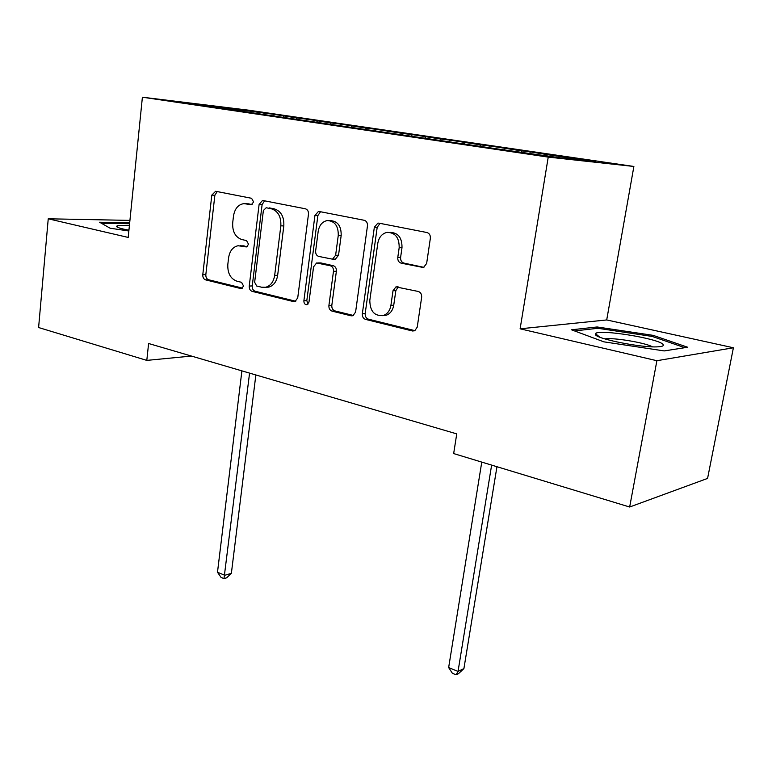 <?xml version="1.0" encoding="UTF-8"?>
<svg xmlns="http://www.w3.org/2000/svg" width="772" height="772" viewBox="0 0 772 772"><rect width="100%" height="100%" fill="white"/><g stroke="black" fill="none" stroke-linecap="round" stroke-linejoin="round"><path stroke-width="1.16" d="M253.621 201.975L251.585 198.298L215.629 191.273L211.808 195.113L202.785 274.678C202.689 277.37 203.605 279.097 205.545 279.85L240.806 288.564L241.655 288.574L243.547 286.026L241.549 282.32L236.898 281.191C230.481 278.75 227.46 273.143 227.827 264.391L228.608 257.723C229.718 250.929 232.864 246.934 238.065 245.737L246.461 246.924L248.555 244.27L246.538 240.584L241.839 239.552C235.363 237.236 232.314 231.658 232.7 222.809L233.491 216.044C234.746 208.681 238.21 204.532 243.894 203.615L251.315 204.725L253.621 201.975M421.763 267.566L423.5 267.498L426.636 263.493L430.351 238.336C430.544 235.248 429.406 233.308 426.916 232.517L378.975 223.156L377.884 223.127L374.343 227.257L362.338 313.702C362.164 316.626 363.236 318.527 365.552 319.396L412.441 330.985L414.776 330.754L417.237 327.125L421.647 297.307C421.83 294.277 420.701 292.327 418.25 291.459L395.92 286.904L393.006 290.755L390.912 305.384C390.053 310.305 387.689 313.625 383.829 315.323C374.69 316.578 370.02 311.598 369.807 300.385L377.788 243.325C378.927 237.245 382.005 233.598 387.033 232.372C395.264 232.517 399.317 237.641 399.172 247.725L397.783 257.404C397.599 260.425 398.709 262.335 401.122 263.155L423.413 267.527M656.885 360.707L733.4 347.767L606.705 319.946L520.116 328.814L656.885 360.707L629.663 507.011L453.666 453.569L456.744 433.883L148.6 343.501L146.805 360.389L191.427 356.066M520.116 328.814L548.236 157.102L142.395 97.204L248.671 110.184L633.88 166.463L548.236 157.102M129.928 220.396L48.24 218.794L128.2 237.438L142.395 97.204M48.24 218.794L38.6 327.531L146.805 360.389M308.472 214.23C308.617 211.325 307.594 209.521 305.403 208.797L263.146 200.546L262.461 200.508L259.102 204.464L249.25 286.045C249.124 288.805 250.089 290.581 252.135 291.362L293.534 301.591L295.01 301.572L297.722 297.895L308.472 214.23M319.251 211.499L364.22 220.281C366.546 221.033 367.626 222.905 367.462 225.897L355.593 312.052L352.949 315.729L351.115 315.825L332.018 311.106C329.798 310.267 328.756 308.404 328.911 305.529L333.475 271.319C333.629 268.405 332.587 266.562 330.348 265.761L316.607 262.972L313.567 266.822L308.974 302.084L307.092 304.65C304.979 304.795 303.907 303.521 303.878 300.829L314.928 215.504L318.402 211.46L319.251 211.499M273.886 115.742L274.05 114.362L185.772 102.753L210.438 106.661L500.825 149.421L559.845 157.787L595.859 161.744L547.377 154.641L546.576 155.838M274.05 114.362L297.249 118.01L296.216 119.293M306.494 120.615L306.687 119.139L297.249 118.01M306.687 119.139L331.207 122.98L330.184 124.292M340.298 125.682L340.51 124.089L331.207 122.98M340.51 124.089L366.459 128.142L365.436 129.484M375.366 130.95L375.607 129.233L366.459 128.142M375.607 129.233L403.061 133.508L402.048 134.878M411.785 136.306L412.036 134.56L403.061 133.508M412.036 134.56L441.101 139.076L440.291 140.195M449.613 141.884L449.883 140.099L441.101 139.076M449.883 140.099L480.666 144.875L479.866 146.024M488.946 147.674L489.226 145.86L480.666 144.875M489.226 145.86L521.853 150.907L521.052 152.084M529.92 153.387L530.161 151.852L521.853 150.907M530.161 151.852L547.377 154.641M505.178 148.465L504.251 149.807M464.657 142.53L463.789 143.746M425.71 136.827L424.899 137.937M388.258 131.337L387.438 132.427M352.206 126.058L351.385 127.119M317.475 120.972L316.655 122.015M284 116.07L283.179 117.083M629.663 507.011L707.577 478.418L733.4 347.767M606.705 319.946L633.88 166.463M229.795 108.128L229.747 109.499M264.497 113.204L263.464 114.468M129.686 222.77L99.607 222.239L110.106 228.213L128.856 230.982M597.113 326.971L571.502 329.798L603.887 341.842L664.19 350.922L687.688 347.246L653.151 335.357L597.113 326.971L596.862 328.409M252.155 204.464L245.612 203.673M240.449 245.737L247.329 246.567M217.193 191.581L214.867 195.239L205.834 274.6C205.728 277.283 206.645 279.001 208.585 279.753L242.524 288.12M264.584 200.836L262.113 204.57L252.251 285.93C252.126 288.68 253.091 290.455 255.127 291.237L295.744 301.254M266.215 207.755L263.377 210.486L254.654 282.282L256.68 286.007L261.689 287.232L265.79 287.242C270.644 285.746 273.606 281.809 274.668 275.411L280.834 225.858C281.249 216.729 278.074 211.036 271.319 208.768L266.118 207.736M265.607 287.29L268.772 287.126C273.626 285.64 276.579 281.703 277.65 275.324L274.668 275.411M269.216 207.861L274.321 208.874C281.066 211.123 284.241 216.807 283.816 225.906L277.65 275.324M353.47 315.487L334.923 310.913L332.018 311.106M317.726 262.953L320.805 262.924L333.263 265.703C335.492 266.494 336.534 268.338 336.38 271.242L331.815 305.355C331.661 308.221 332.703 310.074 334.923 310.913M320.525 211.75L317.871 215.581L306.812 300.665L308.047 304.062M338.261 235.431C338.425 225.984 334.778 221.024 327.318 220.551C322.358 221.554 319.318 225.135 318.199 231.301L315.642 250.929C315.497 253.814 316.52 255.648 318.73 256.42L332.51 259.17L335.617 255.262L338.261 235.431L341.176 235.46C341.34 226.032 337.692 221.081 330.252 220.618L329.596 220.609M334.257 259.141L335.424 259.131L338.532 255.223L335.617 255.262M341.176 235.46L338.532 255.223M390.053 232.382C398.188 232.661 402.164 237.766 401.99 247.715L400.61 257.365C400.427 260.376 401.536 262.287 403.939 263.098L423.905 267.353M382.661 315.69L386.656 315.111C390.516 313.413 392.871 310.112 393.739 305.201L390.912 305.384M398.294 286.952L395.833 290.619L393.739 305.201M380.046 223.369L377.199 227.306L365.195 313.5C365.031 316.423 366.102 318.315 368.408 319.174L414.96 330.657M595.714 334.903L596.003 333.292M652.909 336.66L653.151 335.357M241.897 370.869L217.492 572.255L224.816 575.275L231.368 573.345L255.86 374.96M231.368 573.345L226.621 577.832L223.996 578.614L249.568 373.117M223.996 578.614L221.072 577.408L217.492 572.255M129.416 225.472L117.576 225.704L116.543 226.264C116.475 227.315 120.606 228.637 128.934 230.23M128.963 229.911L127.264 229.911M101.373 223.243L129.59 223.716M663.138 344.601C660.012 338.667 597.875 328.679 595.482 333.668L595.376 334.43C595.492 338.686 641.561 347.95 657.725 346.831C662.173 346.599 663.978 345.856 663.138 344.601M652.465 346.831C645.324 342.691 612.823 337.316 604.852 338.918M574.532 330.927L597.904 328.293L652.253 336.438L684.812 347.699M481.767 462.1L448.648 667.558L458.037 671.428L463.904 668.61L496.956 466.713M463.904 668.61L458.462 673.657L456.107 674.796L458.037 671.428L491.629 465.101M456.107 674.796L452.363 673.252L448.648 667.558M249.115 203.866L246.094 203.76M246.596 246.895L245.776 246.895M244.116 245.853L241.096 245.853M241.829 288.516L240.806 288.564M208.585 279.753L205.545 279.85M205.834 274.6L202.785 274.678M214.867 195.239L211.808 195.113M251.411 204.715L250.823 204.696M295.222 301.505L293.534 301.591M255.127 291.237L252.135 291.362M252.251 285.93L249.25 286.045M262.113 204.57L259.102 204.464M283.816 225.906L280.834 225.858M274.321 208.874L271.319 208.768M353.074 315.69L351.115 315.825M331.815 305.355L328.911 305.529M336.38 271.242L333.475 271.319M333.263 265.703L330.348 265.761M320.805 262.924L317.871 262.982M306.812 300.665L303.878 300.829M317.871 215.581L314.928 215.504M403.939 263.098L401.122 263.155M400.61 257.365L397.783 257.404M401.99 247.715L399.172 247.725M395.833 290.619L393.006 290.755M414.728 330.773L412.441 330.985M368.408 319.174L365.552 319.396M365.195 313.5L362.338 313.702M377.199 227.306L374.343 227.257M263.011 200.527L262.461 200.508M268.772 287.126L265.79 287.242M335.424 259.131L332.51 259.17M319.154 211.48L318.402 211.46M386.656 315.111L383.829 315.323M397.725 286.817L395.92 286.904M378.946 223.147L377.884 223.127M118.444 227.653L116.543 226.264M599.699 337.132L595.482 333.668"/></g></svg>
